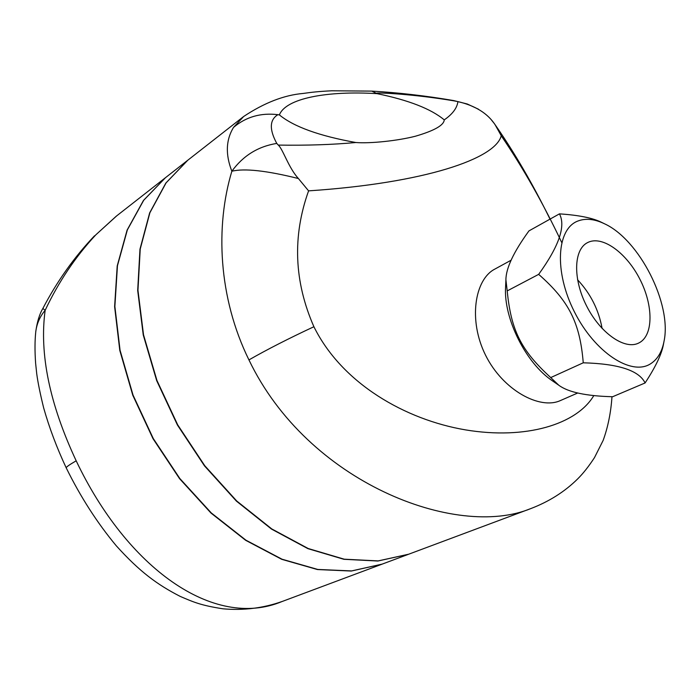 <?xml version="1.0" encoding="UTF-8"?>
<svg xmlns="http://www.w3.org/2000/svg" width="700" height="700" viewBox="0 0 700 700"><rect width="100%" height="100%" fill="white"/><g stroke="black" fill="none" stroke-linecap="round" stroke-linejoin="round"><path stroke-width="1.05" d="M577.561 279.773C590.546 293.606 598.727 309.838 602.114 328.475M639.59 342.58L638.304 343.236C624.312 349.939 600.005 332.806 586.486 305.76C572.784 278.801 573.659 249.602 587.431 242.672L588.621 242.104C603.242 235.777 626.859 253.374 639.966 279.379C653.275 305.279 653.529 334.74 639.59 342.58M559.44 213.867L528.955 230.895C513.678 251.895 505.995 268.179 505.907 279.746L507.202 290.911C511.105 330.488 521.019 350.359 550.734 377.58L558.81 385.245C568.199 392.227 586.136 396.06 612.64 396.734L645.085 382.961C639.109 370.484 618.503 363.764 583.249 362.801C579.95 322.656 568.951 300.974 538.668 274.356C559.029 246.138 565.95 225.977 559.44 213.867C579.031 215.154 593.233 218.059 602.035 222.582L604.389 223.729C594.501 218.977 585.681 218.076 577.929 221.016C556.614 228.839 553.954 271.661 574.42 311.859C594.589 352.223 631.164 376.224 650.405 363.904C657.423 359.52 661.964 351.995 664.02 341.329C672.114 303.984 639.24 239.47 604.389 223.729M505.907 279.746L505.584 287.088C503.519 318.43 525.945 363.37 552.597 380.949L558.81 385.245M664.02 341.329L663.539 343.866C661.938 353.605 655.786 366.634 645.085 382.961M550.734 377.58L583.249 362.801M577.736 392.998L560.245 400.636C539.796 409.938 502.959 390.311 485.573 355.224C468.064 320.162 474.793 279.685 494.48 269.29L511.123 260.207M507.202 290.911L538.668 274.356M376.565 93.223C378.411 92.453 413.613 94.089 453.898 100.835L457.914 101.605C457.074 108.071 452.515 114.161 444.246 119.884C431.113 108.902 408.704 100.161 377.029 93.642L371.796 91.114L331.756 90.781C317.564 91.516 312.209 92.19 303.152 93.45C284.174 95.086 264.346 102.769 243.67 116.489L233.555 127.374C225.899 139.877 225.339 154.49 231.858 171.229C243.145 155.68 258.125 146.414 276.78 143.421C267.225 125.808 272.029 118.274 277.882 114.678L279.396 114.914C293.79 126.744 319.27 135.94 355.845 142.52C332.535 144.681 306.679 145.548 278.276 145.093L276.78 143.421M457.914 101.605C475.239 105.647 487.629 113.356 495.093 124.714L494.279 123.506M611.975 396.716C610.925 412.493 607.976 427.061 603.137 440.431L594.492 457.599C588.761 466.384 583.153 473.489 577.675 478.905C564.751 491.698 549.062 501.62 530.626 508.655C456.523 539.184 308.026 483.175 248.938 359.905C218.26 297.465 215.25 226.371 231.858 171.229C244.414 168.175 266.586 170.607 298.392 178.526C288.505 167.702 282.887 149.03 278.276 145.093M444.255 119.884C443.879 125.282 434.254 130.734 415.389 136.229C397.906 140.744 370.554 143.675 355.845 142.52M298.392 178.526L308.586 190.864C425.101 183.076 495.53 158.734 501.244 135.739L495.093 124.714M501.235 135.748C522.944 167.641 543.095 203.201 561.697 242.445M593.819 395.561C576.625 424.524 525.709 439.924 465.535 429.887C405.641 419.773 342.081 383.749 313.906 326.725C294.088 281.584 292.32 236.294 308.586 190.864M530.031 508.874L408.748 554.19L378.149 560.91L344.199 559.186L308.219 548.529L271.793 528.946L236.705 500.972L204.768 465.727L177.704 424.865L156.949 380.467L143.526 334.828L137.952 290.29L140.236 248.99L149.905 212.713L166.119 182.831L187.81 160.213L243.276 116.804M94.474 235.856L94.553 235.777C74.314 257.031 57.085 281.251 42.866 308.455L45.15 310.319C58.616 281.82 75.504 256.646 95.83 234.824L116.707 215.854M282.135 601.484C263.148 608.186 243.425 610.628 222.976 608.808C201.031 605.421 193.751 602.219 180.189 596.391C157.028 584.517 139.65 571.673 116.235 545.746C97.108 522.742 80.439 496.79 66.229 467.88C56.84 447.851 49.324 427.892 43.68 407.969C40.224 393.977 37.905 382.585 36.732 373.8L35.621 363.283C34.755 351.146 34.808 340.611 35.779 331.66L35.779 331.599C36.82 323.558 39.944 316.47 45.15 310.319C39.235 353.736 49.578 403.891 76.178 460.81C69.291 464.817 65.975 467.171 66.229 467.88L66.237 467.898M165.384 177.756L143.465 200.445L127.102 230.099L117.206 265.947L114.616 306.652L119.796 350.438L132.764 395.211L153.011 438.707L179.559 478.66L210.998 513.065L245.656 540.312L281.724 559.317L317.467 569.555L351.295 571.043L381.894 564.226L282.074 601.519C213.596 630.149 127.041 567.866 76.178 460.81M408.511 554.278L377.842 561.024L343.892 559.3L307.921 548.651L271.495 529.077L236.407 501.113L204.479 465.876L177.424 425.023L156.678 380.634L143.255 335.011L137.69 290.474L139.974 249.182L149.643 212.914L165.865 183.032L187.714 160.282M187.556 160.405L165.48 177.686L143.719 200.252L127.347 229.906L117.451 265.764L114.87 306.469L120.059 350.271L133.026 395.054L153.282 438.55L179.83 478.52L211.278 512.934L245.936 540.19L282.012 559.204L317.756 569.441L351.584 570.929L382.183 564.113L408.45 554.304M233.555 127.374C246.05 116.856 260.829 112.621 277.882 114.678M279.396 114.914C285.766 98.341 326.777 90.606 377.029 93.642M248.938 359.905C266.989 349.571 288.645 338.511 313.906 326.725M165.235 177.879L116.183 216.265L95.83 234.824M371.858 91.114C398.711 92.654 426.029 95.821 453.801 100.599L467.25 103.994L478.441 109.191M491.558 120.129L494.323 123.567M550.016 219.135C532.814 184.021 514.273 152.206 494.401 123.681M42.866 308.455C39.524 314.064 37.161 321.781 35.779 331.599"/></g></svg>
